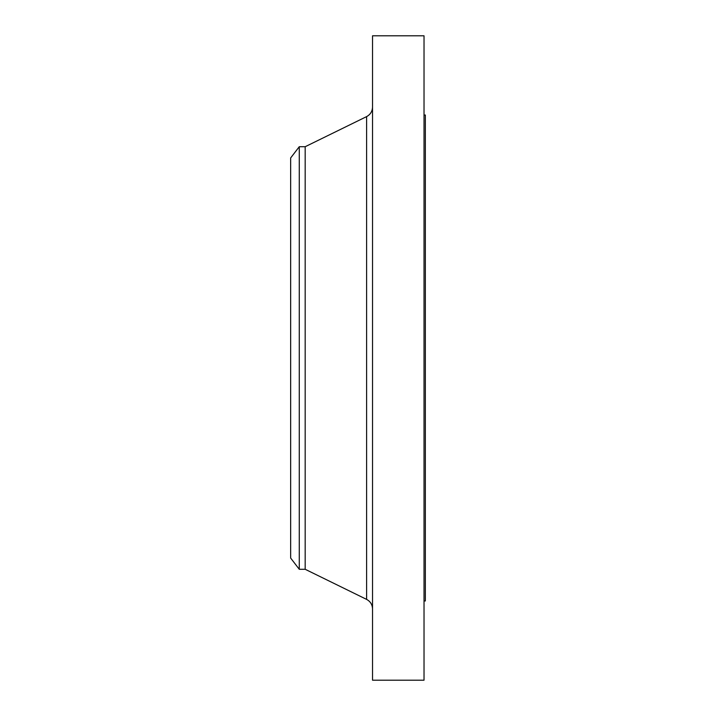 <?xml version="1.0" encoding="UTF-8"?>
<svg xmlns="http://www.w3.org/2000/svg" width="716" height="716" viewBox="0 0 716 716"><rect width="100%" height="100%" fill="white"/><g stroke="black" fill="none" stroke-linecap="round" stroke-linejoin="round"><path stroke-width="1.07" d="M299.27 569.283L299.27 146.717L290.651 157.95L290.651 558.05L299.27 569.283L305.177 569.283L366.61 599.39L366.61 116.61C370.387 114.569 372.356 111.41 372.526 107.123M299.27 146.717L305.177 146.717L305.177 569.283M372.526 358L372.526 680.2L424.024 680.2L424.024 35.8L372.526 35.8L372.526 358M424.024 115.025L425.349 115.025L425.349 600.975L424.024 600.975M305.177 146.717L366.61 116.61M366.61 599.39C370.387 601.431 372.356 604.59 372.526 608.877"/></g></svg>
